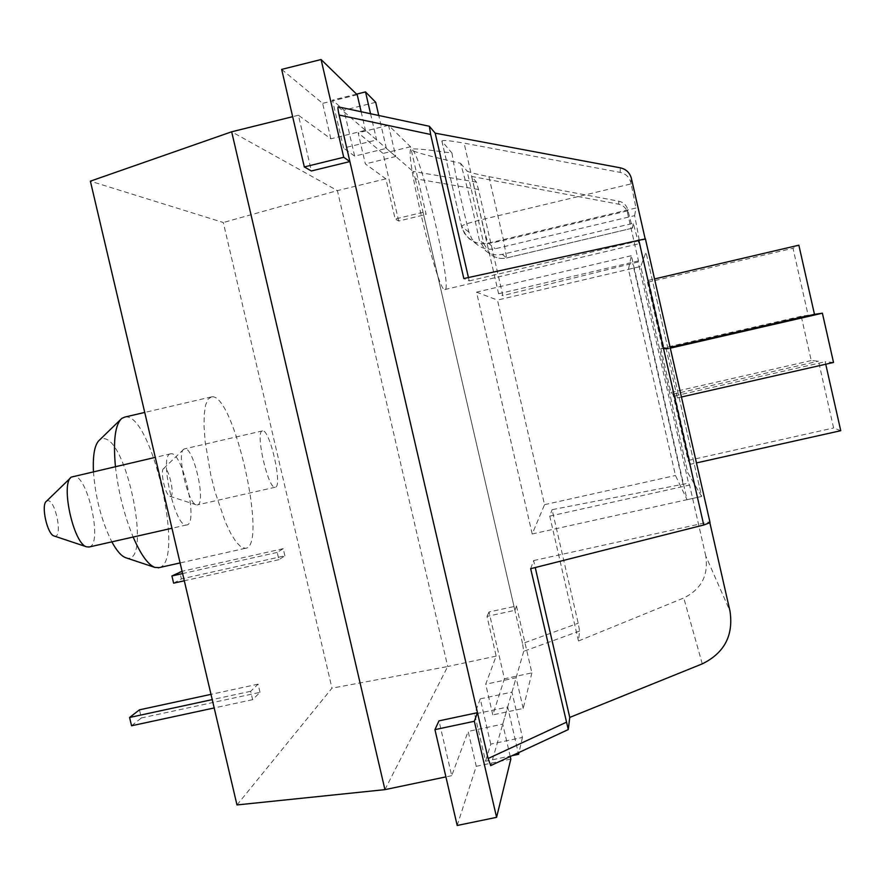 <?xml version="1.0" encoding="UTF-8"?>
<svg xmlns="http://www.w3.org/2000/svg" width="885" height="885" viewBox="0 0 885 885"><rect width="100%" height="100%" fill="white"/><g stroke="black" fill="none" stroke-linecap="round" stroke-linejoin="round"><path stroke-width="0.66" stroke-dasharray="4.42 3.32" d="M236.981 804.941L331.975 688.176L223.297 222.511L90.381 181.159M356.566 94.131L332.461 100.116L343.568 148.072L376.612 139.963L365.45 130.316L330.857 138.823L298.444 115.26L311.376 170.971M370.549 113.745L376.612 139.963M375.716 102.317L344.011 110.16L332.461 100.116M514.893 610.329L516.475 606.004L489.018 611.978L504.45 678.751L492.801 714.892L485.71 684.227L496.164 656.106L486.993 616.391L514.893 610.329L423.063 212.289L426.139 214.435L410.529 146.744L388.559 125.316L395.75 156.49L386.358 148.381L354.653 156.136L344.011 110.16M386.358 148.381L378.758 115.493M354.653 156.136L343.568 148.072M398.681 221.029L383.061 153.448L358.148 132.794L365.35 163.913L385.871 178.836L395.152 219.004L398.681 221.029L426.139 214.435M410.529 146.744L383.061 153.448M388.559 125.316L358.148 132.794M395.75 156.49L365.35 163.913M423.063 212.289L395.152 219.004M516.475 606.004L531.896 672.877L504.45 678.751M531.896 672.877L523.201 708.454L492.801 714.892M523.201 708.454L516.11 677.733L485.71 684.227M486.993 616.391L489.018 611.978M512.138 755.646L485.555 761.222L474.625 714.04L507.669 707.026L518.256 752.814M490.744 744.13L480.267 698.862L511.961 692.114L522.438 737.459L490.744 744.13L485.555 761.222M522.438 737.459L519.019 752.46M480.267 698.862L474.625 714.04M457.191 825.473L476.252 766.31L468.165 731.419L451.704 775.68L438.982 720.855M510.833 759.076L476.252 766.31M510.247 756.531L502.746 724.107L468.165 731.419M281.673 69.395L322.627 103.346L330.857 138.823M357.23 94.772L322.627 103.346M361.146 111.742L365.45 130.316M502.746 724.107L507.669 707.026M511.961 692.114L516.11 677.733M384.942 789.641L447.71 666.527L331.975 688.176M496.164 656.106L447.71 666.527L337.406 190.607L223.297 222.511M385.871 178.836L337.406 190.607L231.671 131.788M298.444 115.26L292.658 116.687M451.704 775.68L445.918 776.886M170.584 453.828C158.603 454.613 175.175 528.411 186.558 524.96C198.97 524.894 182.642 450.908 170.882 453.773L170.584 453.828M54.062 535.978C63.565 539.861 55.423 497.967 47.248 500.822L46.485 501.22M89.308 546.952C103.324 544.032 87.117 472.833 73.212 476.274M173.615 583.171L181.414 578.912L179.743 571.821M284.881 555.813L283.211 548.678L277.215 552.417L278.919 559.685L284.881 555.813L181.414 578.912M278.919 559.685L184.301 580.792M277.215 552.417L182.598 573.568M283.211 548.678L182.067 571.301M211.482 396.867L208.052 399.179L205.585 405.076L204.214 414.346L204.048 426.592L205.11 441.25L210.73 474.714L214.989 491.75L225.299 521.918L230.775 533.5L236.107 541.963L241.008 546.963L245.267 548.324C268.609 547.693 233.817 391.845 211.515 396.867L211.482 396.867M125.57 557.672C153.525 568.624 126.356 432.71 102.029 438.838L99.551 440M93.434 471.616C95.425 497.801 101.565 521.21 111.853 541.852M115.426 466.55C118.28 491.75 124.188 515.236 133.148 537.04M159.245 567.617C185.75 561.643 151.302 410.939 124.829 417.067L124.785 417.078M164.024 468.331L163.648 468.519C159.809 470.566 165.351 495.39 169.832 496.253C175.761 498.764 169.013 466.417 164.024 468.331M184.511 448.861L183.792 449.215C176.403 452.921 187.664 503.322 196.227 504.815L197.233 504.937C206.681 504.804 193.605 446.383 184.688 448.828L184.511 448.861M262.414 430.906C254.803 431.128 268.1 489.693 275.202 487.226C283.045 487.469 269.87 428.805 262.557 430.884L262.414 430.906M260.002 692.347L258.088 684.16L250.654 691.307L252.612 699.67L260.002 692.347L141.368 717.967L139.454 709.836M258.088 684.16L210.984 694.349M250.654 691.307L212.223 699.615M252.612 699.67L214.181 707.956M131.555 725.766L141.368 717.967M413.461 151.003C419.888 153.548 435.586 157.641 460.565 163.294C467.368 186.978 473.63 212.632 479.36 240.255L485.533 250.687C489.947 254.393 495.512 255.621 502.249 254.371L633.306 223.285C636.813 237.025 638.837 243.806 639.379 243.641C639.778 242.612 638.196 233.286 634.633 215.641L495.312 248.751C488.1 250.035 481.86 248.497 476.606 244.149L471.816 238.762L468.928 232.158C460.875 200.298 455.222 173.936 451.969 153.094C427.853 149.631 414.368 148.315 411.536 149.134L413.461 151.003C424.358 167 452.777 292.382 444.845 289.55C437.964 294.152 402.598 145.394 411.536 149.134M634.633 215.641L635.961 208.019L488.376 243.143C481.241 244.647 474.814 243.154 469.094 238.651L464.326 233.175L461.516 226.383C462.092 225.1 468.807 222.854 481.683 219.668C484.88 233.22 487.115 241.052 488.376 243.143L495.312 248.751M631.171 183.881L630.917 182.741C629.368 177.155 625.783 173.703 620.153 172.387L464.083 143.138L481.683 219.668L631.171 183.881L635.961 208.019M710.058 522.581L709.648 521.851L709.892 522.891M705.754 555.957L689.581 485.069L688.552 483.177L552.096 509.672L578.204 623.217L579.598 631.027L578.469 640.994L683.773 597.983C701.329 589.266 708.653 575.261 705.754 555.957L729.992 611.115M638.118 262.004L638.472 260.898L627.465 212.643C626.215 208.097 623.294 205.287 618.715 204.203L471.628 176.436L476.418 182.111L478.486 189.523L502.879 295.634L638.118 262.004L688.552 483.177M488.907 176.679L618.847 201.205C623.527 202.3 626.514 205.176 627.797 209.811L628.007 210.763L503.543 240.377C492.325 242.966 485.743 244.072 483.774 243.685L490.19 254.095C495.069 257.933 500.556 259.216 506.651 257.933L503.543 240.377L488.907 176.679C476.528 174.257 469.249 172.365 467.059 171.004L483.774 243.685L479.36 240.255M502.249 254.371L506.651 257.933L632.454 228.153L628.007 210.763M632.465 228.12L633.306 223.285M628.438 269.339L640.762 266.451L687.8 472.745L701.639 496.452L645.984 252.258L640.762 266.451L497.481 300.081L544.54 504.671L532.206 533.976L701.639 496.452L645.984 252.258L640.762 266.451L687.8 472.745L701.639 496.452L687.048 499.682L631.392 255.688L628.438 269.339L675.476 475.488L687.048 499.682M468.928 232.158L461.572 226.449L441.947 141.18L451.969 153.094M460.565 163.294L467.059 171.004M579.598 631.027L523.721 651.305L522.548 643.528L578.204 623.217M523.721 651.305L490.865 765.348L568.391 729.328M578.469 640.994L549.751 516.132L552.096 509.672M549.751 516.132L689.581 485.069M478.486 189.523L415.319 178.77L413.041 171.413L476.418 182.111M471.628 176.436L498.62 293.765L502.879 295.634M429.435 126.334L338.358 106.93L413.041 171.413M441.947 141.18L441.869 141.08C442.478 139.918 449.879 140.604 464.083 143.138M530.668 568.701L533.622 560.57L535.237 567.55M468.442 277.525L469.216 280.899L463.828 278.543M533.622 560.57L709.648 521.851M469.216 280.899L645.276 239.326M498.62 293.765L638.472 260.898M415.319 178.77L522.548 643.528M532.206 533.976L476.528 292.15L631.392 255.688M476.528 292.15L497.481 300.081M544.54 504.671L675.476 475.488M840.75 430.696L833.604 427.975L818.514 361.18L811.246 360.56L801.235 316.255L808.138 315.259L793.004 248.276L798.856 245.189M833.515 362.463L825.174 361.755L825.738 364.233M690.521 464.249L688.099 460.499L672.998 394.267L670.874 392.498L660.863 348.546L662.622 348.723L647.477 282.293L648.594 280.324L664.226 348.889L666.239 349.099L677.368 397.929L674.945 395.894L690.521 464.249L696.462 462.921M688.099 460.499L833.604 427.975M674.945 395.894L825.174 361.755M677.368 397.929L681.439 397M666.239 349.099L670.31 348.159M664.226 348.889L670.166 347.528M648.594 280.324L654.535 278.941M647.477 282.293L793.004 248.276M662.622 348.723L808.138 315.259M660.863 348.546L801.235 316.255M670.874 392.498L811.246 360.56M672.998 394.267L818.514 361.18M631.403 178.449L630.917 182.741M627.797 209.811L627.465 212.643M702.259 663.872L683.773 597.983M682.988 483.796L632.753 263.564M618.715 204.203L618.847 201.205M620.153 172.387L620.363 167.829M70.568 477.878L71.397 477.07M170.882 453.773L155.295 457.368M186.558 524.96L171.956 528.256M120.393 419.755L121.798 418.395M211.515 396.867L144.731 412.432M245.267 548.324L180.097 562.937M262.557 430.884L184.688 448.828M275.202 487.226L197.233 504.937M169.832 496.253L196.227 504.815M163.648 468.519L183.792 449.215M444.845 289.55L639.379 243.641M441.869 141.08L462.081 228.407L466.815 236.494L476.606 244.149M485.533 250.687L490.19 254.095C495.08 257.955 500.589 259.239 506.685 257.955L632.454 228.153"/><path stroke-width="1.33" d="M90.381 181.159L236.981 804.941L384.942 789.641L231.671 131.788L90.381 181.159M378.758 115.493L375.716 102.317L365.516 91.918L370.549 113.745M365.516 91.918L356.566 94.131M519.019 752.46L518.599 754.297L512.138 755.646M518.599 754.297L518.256 752.814M349.885 161.568L343.723 157.287L304.318 166.933L311.376 170.971L349.885 161.568L477.48 712.679L474.338 721.286L434.944 729.627L457.191 825.473L496.585 817.342L510.833 759.076L510.247 756.531M474.338 721.286L496.585 817.342M477.48 712.679L438.982 720.855L434.944 729.627M304.318 166.933L281.673 69.395L321.078 59.527L357.23 94.772L361.146 111.742M343.723 157.287L321.078 59.527M292.658 116.687L231.671 131.788M445.918 776.886L384.942 789.641M70.568 477.878L46.485 501.22C40.699 504.572 47.204 534.418 54.062 535.978L86.641 546.841L89.308 546.952M155.295 457.368L71.397 477.07C60.235 483.188 73.51 544.032 86.641 546.841M182.067 571.301L171.911 575.958L173.615 583.171L184.301 580.792M182.598 573.568L171.911 575.958M120.393 419.755L99.551 440C94.761 444.159 92.726 454.702 93.434 471.616M111.853 541.852C116.698 550.78 121.267 556.057 125.57 557.672L154.809 567.407L159.245 567.617M124.785 417.078L121.798 418.395C115.205 424.346 113.081 440.398 115.426 466.55M133.148 537.04C140.77 554.563 147.983 564.685 154.809 567.407M210.984 694.349L139.454 709.836L129.597 717.469L131.555 725.766L214.181 707.956M212.223 699.615L129.597 717.469M709.892 522.891L729.992 611.115C733.632 635.397 724.395 652.986 702.259 663.872L569.752 717.425L568.281 729.572L530.668 568.701L703.741 525.004L710.069 522.648L645.408 238.861L463.828 278.543L430.641 134.476L429.358 126.267L435.188 133.159L620.363 167.829C626.149 169.179 629.821 172.719 631.403 178.449L645.165 238.828M566.079 722.381L488.1 758.545L490.733 765.602M488.1 758.545L339.11 115.05L430.641 134.476M535.237 567.55L569.752 717.425M338.358 106.93L338.236 106.853C337.65 107.03 337.937 109.762 339.11 115.05M435.188 133.159L468.442 277.525M654.535 278.941L798.856 245.189L814.477 314.341L822.397 313.202L833.515 362.463L681.439 397M825.738 364.233L840.75 430.696L696.462 462.921M670.31 348.159L822.397 313.202M670.166 347.528L814.477 314.341M638.76 239.968L703.741 525.004M171.956 528.256L88.688 547.096M144.731 412.432L124.829 417.067M180.097 562.937L158.227 567.838M490.655 765.636L568.281 729.572M338.236 106.853L429.358 126.267M710.069 522.648L645.408 238.861"/></g></svg>

